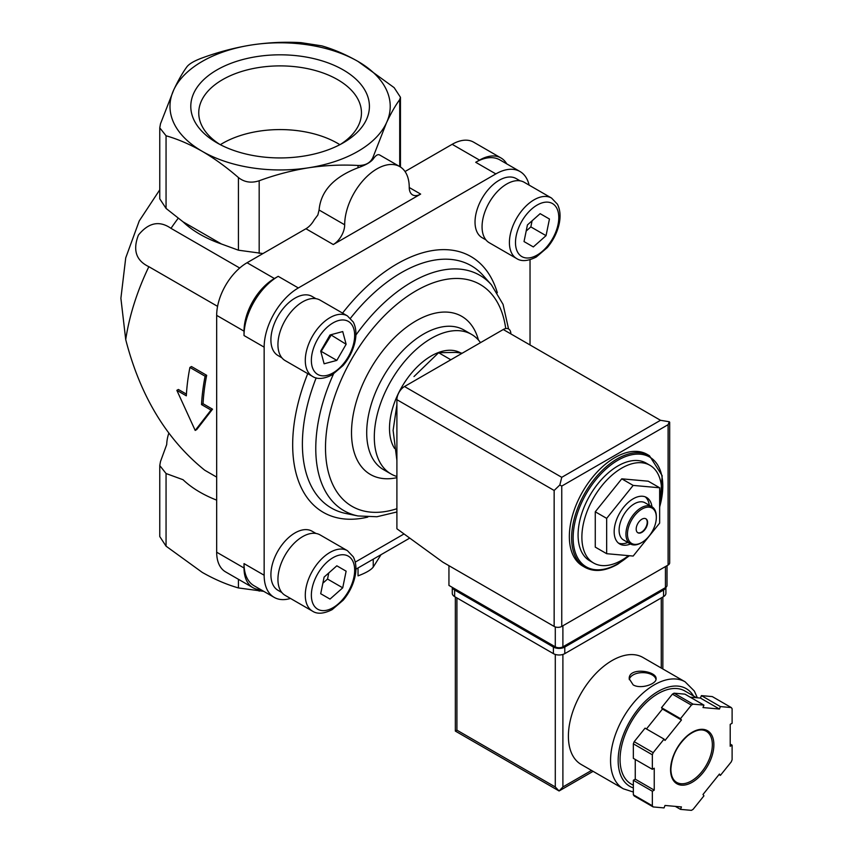 <?xml version="1.0" encoding="UTF-8"?>
<svg xmlns="http://www.w3.org/2000/svg" width="853" height="853" viewBox="0 0 853 853"><rect width="100%" height="100%" fill="white"/><g stroke="black" fill="none" stroke-linecap="round" stroke-linejoin="round"><path stroke-width="1.28" d="M420.646 194.089L409.248 187.511A16.111 9.308 120 0 0 412.585 194.889A16.111 9.308 120 0 0 420.646 194.089L333.278 244.534L305.928 228.743A16.111 9.308 120 0 0 314.277 219.733L317.838 215.031L319.086 210.019C320.76 191.168 333.736 177.083 358.036 167.764C365.788 165.034 370.852 162.113 373.23 158.989L373.23 156.696C370.874 162.678 365.809 165.599 358.036 165.471C341.744 164.533 325.26 165.311 308.605 167.785C291.907 170.461 275.434 174.79 259.173 180.761C251.294 183.331 244.374 182.254 238.424 177.552C226.482 167.199 214.423 158.466 202.236 151.333C189.952 144.349 177.893 139.156 166.058 135.776L159.767 127.843L160.492 123.792L173.735 89.917C178.213 80.374 182.627 72.644 186.978 66.715C189.334 63.74 194.399 60.819 202.172 57.94C218.475 51.969 234.948 47.64 251.603 44.964C268.3 42.479 284.774 41.701 301.034 42.65L321.784 45.859C333.726 49.303 345.785 54.485 357.972 61.416A110.122 63.58 180 0 1 386.473 122.832L373.23 156.696M159.767 127.843L159.767 198.834L166.058 208.42L183.032 221.823A113.417 65.478 0 0 0 221.449 244.001L238.424 250.196L262.98 253.544M409.248 187.511A45.657 26.358 120 0 0 399.79 166.612L379.67 154.99C377.847 154.009 375.704 155.342 373.23 158.989M399.716 99.62C395.344 105.58 390.93 113.31 386.473 122.832A110.122 63.58 180 0 1 308.605 167.785A110.122 63.58 180 0 1 202.236 151.333A110.122 63.58 180 0 1 173.735 89.917A110.122 63.58 180 0 1 251.603 44.964A110.122 63.58 180 0 1 357.972 61.416L394.15 87.646L400.441 97.253L399.716 99.62L399.716 166.57M239.714 268.023L170.995 228.348A171.89 99.247 -60 0 1 178.224 218.229M195.198 430.434L196.744 429.549L212.536 409.195L203.046 403.714A171.89 99.247 -60 0 1 206.671 375.309L191.477 366.534L189.91 367.44A174.044 100.483 120 0 0 186.327 395.824L176.848 390.343L195.198 430.434L211.011 410.069L201.521 404.589A174.044 100.483 -60 0 1 205.104 376.216L189.91 367.44M186.423 394.118L178.362 389.469L176.848 390.343M217.579 306.355L148.859 266.69C136.107 260.634 132.62 250.1 138.41 235.097C148.539 222.569 159.404 220.319 170.995 228.348M216.673 477.115L204.709 470.206C166.57 439.466 140.244 395.941 125.722 339.622A171.89 99.247 -60 0 1 148.859 266.69M159.767 189.803L139.242 220.927L125.732 257.841L120.891 298.305L125.722 339.622M582.695 566.029A64.455 37.212 -60 0 1 582.695 491.605A64.455 37.212 -60 0 1 647.16 454.382L649.432 455.705A64.455 37.212 -60 0 0 584.977 492.917A64.455 37.212 -60 0 0 584.977 567.352L582.695 566.029M628.522 555.644A56.405 32.563 -60 0 1 621.762 560.208A56.405 32.563 -60 0 1 593.56 563.001L589.764 560.805A56.405 32.563 -60 0 1 589.764 495.678A56.405 32.563 -60 0 1 646.169 463.115L649.965 465.311A56.405 32.563 -60 0 1 659.657 506.661M593.56 563.001A56.405 32.563 -60 0 1 593.56 497.875A56.405 32.563 -60 0 1 649.965 465.311M659.657 487.777L648.259 481.199L621.762 478.832L595.266 511.789L595.266 547.114L606.664 553.693L633.161 556.06L659.657 523.102L659.657 487.777L633.161 485.41L606.664 518.368L606.664 553.693M595.266 511.789L606.664 518.368M621.762 478.832L633.161 485.41M645.732 518.699A8.061 4.649 -60 0 1 646.723 525.213A8.061 4.649 -60 0 1 641.52 532.144A8.061 4.649 -60 0 1 637.681 532.635M641.893 532.357A8.061 4.649 -60 0 1 637.863 532.762A8.061 4.649 -60 0 1 637.863 523.454A8.061 4.649 -60 0 1 645.924 518.805A8.061 4.649 -60 0 1 647.16 525.256A8.061 4.649 -60 0 1 641.893 532.357M641.52 542.657A21.485 12.4 -60 0 1 641.136 542.881L641.893 542.444A20.408 11.782 -60 0 1 627.467 534.117A20.408 11.782 -60 0 1 641.893 509.113A20.408 11.782 -60 0 1 656.33 517.451A20.408 11.782 -60 0 1 641.893 542.444L641.136 542.881A21.485 12.4 -60 0 1 630.388 543.947A21.485 12.4 -60 0 1 630.388 519.136A21.485 12.4 -60 0 1 651.884 506.735A21.485 12.4 -60 0 1 656.33 516.566A21.485 12.4 -60 0 1 656.32 517.014M630.388 543.947L623.554 540.002A21.485 12.4 -60 0 1 623.554 515.191A21.485 12.4 -60 0 1 645.039 502.79L651.884 506.735M627.819 542.465A26.859 15.503 -60 0 1 618.468 543.116M645.188 496.819A26.859 15.503 -60 0 1 649.304 505.243M630.474 543.99A26.859 15.503 -60 0 1 619.726 543.99A26.859 15.503 -60 0 1 619.726 512.984A26.859 15.503 -60 0 1 646.585 497.48A26.859 15.503 -60 0 1 651.959 506.778M396.901 404.727L393.105 430.381L396.901 460.439M462.273 353.174L455.779 352.417L438.623 352.705L450.149 359.369M438.623 352.705L413.993 376.546M263.748 591.353L238.424 587.941C226.482 584.508 214.423 579.315 202.236 572.384L166.058 546.165L159.767 536.548L159.767 465.557L166.058 473.522L183.032 479.717A113.417 65.478 0 0 0 216.673 500.135M381.014 554.695L373.23 567.085C370.874 570.06 365.809 572.981 358.036 575.86L358.036 567.959M168.819 433.196A113.417 65.478 0 0 0 166.708 444.541L160.492 461.537L159.767 465.557M205.104 376.216L206.671 375.309M211.011 410.069L212.536 409.195M201.521 404.589L203.046 403.714M183.032 221.823L221.449 244.001M343.247 69.914A89.298 51.553 180 0 1 343.247 142.835A89.298 51.553 180 0 1 216.961 142.835A89.298 51.553 180 0 1 216.961 69.914A89.298 51.553 180 0 1 343.247 69.914M355.914 569.186L409.749 538.104M529.116 185.122A48.344 27.914 120 0 0 520.021 171.528A48.344 27.914 120 0 0 495.849 173.916L298.337 287.951A48.344 27.914 120 0 0 264.153 347.16L264.153 575.231L244.022 563.609A48.344 27.914 120 0 0 254.034 585.744L274.165 597.367A48.344 27.914 120 0 0 290.489 598.443M244.022 563.609L244.022 567.991A42.97 24.812 120 0 0 252.925 587.664A42.97 24.812 120 0 0 260.858 589.679M305.928 228.743L247.061 262.735A42.97 24.812 120 0 0 216.673 315.365L216.673 552.211A42.97 24.812 120 0 0 225.576 571.883L252.925 587.664M298.337 287.951L278.206 276.329A48.344 27.914 120 0 0 244.022 335.538L244.022 331.156L216.673 315.365M278.206 276.329L274.41 278.526A42.97 24.812 120 0 0 244.022 331.156M520.021 171.528L499.89 159.906A48.344 27.914 120 0 0 475.718 162.294L479.514 160.108L452.165 144.317L405.036 171.528M506.714 163.84A42.97 24.812 120 0 0 500.999 157.976A42.97 24.812 120 0 0 479.514 160.108M500.999 157.976L473.66 142.184A42.97 24.812 120 0 0 452.165 144.317M355.253 562.116L404.034 533.946M264.153 575.231A48.344 27.914 120 0 0 274.165 597.367M530.033 344.975L530.033 259.728M485.965 239.906L482.094 237.678A34.109 19.694 -60 0 1 482.094 198.291A34.109 19.694 -60 0 1 516.214 178.597L520.074 180.825M281.842 357.759L277.982 355.52A34.109 19.694 -60 0 1 277.971 316.132A34.109 19.694 -60 0 1 312.091 296.439L315.951 298.678M281.842 592.526L277.982 590.297A34.109 19.694 -60 0 1 277.971 550.91A34.109 19.694 -60 0 1 312.091 531.216L315.951 533.445M396.901 476.496A80.577 46.52 -60 0 1 390.994 473.959A80.577 46.52 -60 0 1 390.994 380.918A80.577 46.52 -60 0 1 471.57 334.397A80.577 46.52 -60 0 1 480.506 342.639M394.598 448.465A59.092 34.12 -60 0 1 406.209 380.065A59.092 34.12 -60 0 1 460.748 352.971M285.169 595.373A34.92 20.163 -60 0 1 285.169 555.058A34.92 20.163 -60 0 1 320.088 534.906L347.438 550.686A34.92 20.163 -60 0 0 312.518 570.849A34.92 20.163 -60 0 0 312.518 611.164L285.169 595.373M346.126 571.179L336.828 565.806L324.119 577.076L320.707 593.72L330.015 599.094L342.725 587.824L346.126 571.179L336.828 565.806M285.169 360.606A34.92 20.163 -60 0 1 285.169 320.291A34.92 20.163 -60 0 1 320.088 300.128L347.438 315.919A34.92 20.163 -60 0 0 312.518 336.082A34.92 20.163 -60 0 0 312.518 376.397L285.169 360.606M346.126 344.271L342.725 331.561L330.015 334.973L320.707 351.084L324.119 363.794L336.828 360.392L346.126 344.271L330.74 334.771M489.291 242.753A34.92 20.163 -60 0 1 489.291 202.438A34.92 20.163 -60 0 1 524.211 182.286L551.56 198.067A34.92 20.163 -60 0 0 516.641 218.229A34.92 20.163 -60 0 0 516.641 258.544L489.291 242.753M549.449 219.029L540.141 213.655L527.431 224.925L524.03 241.57L533.328 246.933L546.037 235.663L549.449 219.029L540.141 213.655M322.861 583.185L327.531 579.048L328.778 572.939M327.531 579.048L342.725 587.824M526.184 231.035L530.843 226.898L532.091 220.788M530.843 226.898L546.037 235.663M320.899 351.809L330.932 335.506M321.634 351.617L336.828 360.392M339.867 144.679A81.355 46.968 0 0 0 222.58 143.336A81.355 46.968 0 0 0 220.341 144.679M340.315 144.456A81.355 46.968 0 0 0 361.459 112.863A81.355 46.968 0 0 0 311.238 69.466A81.355 46.968 0 0 0 222.58 79.649A81.355 46.968 0 0 0 198.749 112.863A81.355 46.968 0 0 0 219.903 144.456M399.79 166.612A45.657 26.358 120 0 0 364.604 178.842A45.657 26.358 120 0 0 344.676 224.797L319.086 210.019M333.278 244.534A16.111 9.308 120 0 0 344.676 224.797M448.945 565.688L448.945 585.425L555.292 646.83A5.374 3.103 0 0 0 562.895 646.83L665.447 587.621A5.374 3.103 0 0 0 667.014 585.425L667.014 565.656M561.754 477.317L660.51 420.294L669.338 421.766L668.102 424.687L561.754 486.082L559.835 484.984L561.754 477.317L404.503 386.526A10.748 6.206 120 0 0 396.901 399.684L396.901 528.764L442.867 562.18L554.151 626.433A5.374 3.103 0 0 0 561.754 626.433L668.102 565.038A5.374 3.103 0 0 0 669.68 562.841L669.68 422.31M404.503 386.526L503.259 329.514A10.748 6.206 120 0 1 510.851 333.896M669.338 421.766L669.701 422.31M559.835 484.984L554.151 490.475L554.151 626.433M697.37 697.797L694.331 691.047L685.13 681.824L642.97 657.482A61.779 35.666 120 0 0 595.362 674.03A61.779 35.666 120 0 0 568.397 736.192A61.779 35.666 120 0 0 581.192 764.469L623.351 788.812L633.352 792.021M633.161 684.884C640.88 689.533 656.661 683.946 656.085 678.785C656.895 670.81 628.426 666.779 629.226 678.785L633.161 684.884M680.502 809.38L691.388 810.35A64.455 37.212 120 0 0 693.052 809.39L703.938 795.849L702.989 794.495L719.442 774.034L720.39 775.388L731.277 761.846A64.455 37.212 120 0 0 732.109 759.703L732.109 745.191L730.211 746.279L730.211 724.357L732.109 723.259L732.109 708.736A64.455 37.212 120 0 0 731.277 707.563L720.39 706.583L719.442 709.035L702.989 707.563L703.938 705.122L693.052 704.141A64.455 37.212 120 0 0 691.388 705.1L680.502 718.652L681.451 719.996L665.009 740.457L664.06 739.103L653.174 752.655A64.455 37.212 120 0 0 652.342 754.798L652.342 769.31L654.24 768.212L654.24 790.145L652.342 791.243L652.342 805.754A64.455 37.212 120 0 0 653.174 806.938L664.06 807.908L665.009 805.456L681.451 806.927L680.502 809.38L675.32 806.384M635.25 759.437L635.25 779.173L633.352 780.271L633.352 794.793A64.455 37.212 120 0 0 634.184 795.966L653.174 806.938M633.352 794.793L652.342 805.754M664.06 739.103L645.071 728.142L634.184 741.683A64.455 37.212 120 0 0 633.352 743.827L652.342 754.798M634.184 741.683L653.174 752.655M703.938 705.122L684.948 694.15L674.062 693.18A64.455 37.212 120 0 0 672.399 694.139L691.388 705.1M674.062 693.18L693.052 704.141M690.141 697.146L700.452 698.074L701.401 695.621L712.287 696.592L731.277 707.563M633.352 743.827L633.352 758.349L652.342 769.31M672.399 694.139L661.512 707.681L662.461 709.035L646.457 728.942M555.292 654.443L555.292 786.967L559.088 790.976L455.342 731.074L456.92 730.168L456.92 597.932M593.091 771.347L559.088 790.976L562.895 786.967L562.895 654.443M696.549 697.722L684.895 690.994A53.718 31.017 120 0 0 643.503 705.378A53.718 31.017 120 0 0 620.056 759.437A53.718 31.017 120 0 0 631.177 784.035L633.352 785.282M730.211 744.093L732.109 745.191M701.401 695.621L720.39 706.583M700.452 698.074L719.442 709.035M661.512 707.681L680.502 718.652M662.461 709.035L681.451 719.996M635.25 779.173L654.24 790.145M633.352 780.271L652.342 791.243M718.994 774.588L720.39 775.388M665.905 587.322L665.905 593.325A8.061 4.649 180 0 1 663.549 596.61L564.793 653.633A8.061 4.649 180 0 1 553.394 653.633L454.638 596.61A8.061 4.649 180 0 1 452.282 593.325L452.282 587.354M665.83 587.376A8.061 4.649 180 0 1 663.549 590.031L564.793 647.054A8.061 4.649 180 0 1 553.394 647.054L454.638 590.031A8.061 4.649 180 0 1 452.357 587.408M656 679.51A13.424 7.752 0 0 0 642.554 672.633A13.424 7.752 0 0 0 629.29 679.628M358.036 167.764L358.036 165.471M259.173 253.405L259.173 180.761M629.066 555.698A63.389 36.594 -60 0 1 617.967 563.716A63.389 36.594 -60 0 1 573.493 531.163A63.389 36.594 -60 0 1 629.087 455.406A63.389 36.594 -60 0 1 659.657 506.906M259.173 589.604L259.173 591.15M238.424 579.294L238.424 587.941M166.058 473.522L166.058 546.165M373.23 559.184L373.23 567.085M166.058 208.42L166.058 135.776M238.424 250.196L238.424 177.552M244.022 567.991L216.673 552.211M274.41 278.526L247.061 262.735M264.153 347.16L244.022 335.538M495.849 173.916L475.718 162.294M367.792 517.089A147.676 85.257 -60 0 1 307.741 373.635M342.554 313.104A147.676 85.257 -60 0 1 497.32 292.75M333.47 374.062A135.894 78.455 -60 0 0 358.025 515.958L345.891 513.485A139.892 80.768 -60 0 1 316.175 377.89M350.476 318.254A139.892 80.768 -60 0 1 483.246 275.583L491.445 284.849A135.894 78.455 -60 0 0 355.893 335.09M396.901 508.708A128.11 73.966 -60 0 1 325.899 437.664A128.11 73.966 -60 0 1 413.78 292.174A128.11 73.966 -60 0 1 505.722 328.565M396.901 477.68A91.314 52.726 -60 0 1 371.322 367.515A91.314 52.726 -60 0 1 478.437 340.038M390.994 473.959L383.392 469.576A80.577 46.52 -60 0 1 383.392 376.536A80.577 46.52 -60 0 1 463.968 330.015L471.57 334.397M333.011 607.688A30.623 17.678 -60 0 1 314.267 581.01A30.623 17.678 -60 0 1 351.767 559.355A30.623 17.678 -60 0 1 333.011 607.688M333.011 372.91A30.623 17.678 -60 0 1 314.267 346.233A30.623 17.678 -60 0 1 351.767 324.588A30.623 17.678 -60 0 1 333.011 372.91M537.134 255.068A30.623 17.678 -60 0 1 518.389 228.391A30.623 17.678 -60 0 1 555.889 206.735A30.623 17.678 -60 0 1 537.134 255.068M668.102 424.687L668.102 565.038M561.754 486.082L561.754 626.433M554.151 490.475L396.901 399.684M660.51 420.294L503.259 329.514M665.447 587.621L665.447 566.573M555.292 646.83L555.292 626.934M562.895 646.83L562.895 625.782M685.13 681.824A61.779 35.666 120 0 0 637.522 698.372A61.779 35.666 120 0 0 610.556 760.535A61.779 35.666 120 0 0 623.351 788.812M670.575 769.747A30.623 17.678 120 0 0 703.053 772.647A30.623 17.678 120 0 0 703.053 729.347A30.623 17.678 120 0 0 670.575 769.747M661.267 668.048L661.267 597.932M591.513 770.44L562.895 786.967M555.292 786.967L456.92 730.168M693.5 695.952A56.405 32.563 120 0 0 648.643 698.18A56.405 32.563 120 0 0 618.158 760.535A56.405 32.563 120 0 0 633.352 787.937M676.696 782.393A29.546 17.06 120 0 0 706.231 765.333A29.546 17.06 120 0 0 706.231 731.224C701.358 728.537 695.206 730.019 687.774 735.681C677.261 745.159 671.631 756.366 670.885 769.31C671.044 775.878 672.985 780.239 676.696 782.393M663.549 590.031L663.549 596.61M564.793 647.054L564.793 653.633M553.394 647.054L553.394 653.633M454.638 590.031L454.638 596.61M584.977 567.352C594.232 572.342 605.15 571.297 617.743 564.206L629.407 555.73M659.657 507.706L662.195 475.729L649.432 455.705M656.33 517.451L656.33 516.566M400.452 167.017L400.452 97.253M508.548 328.927L503.057 304.372L491.445 284.849M358.025 515.958L376.93 516.747L396.901 511.971M312.518 611.164C317.284 614.32 323.82 613.819 332.126 609.65L343.141 600.235C348.536 593.827 352.321 586.693 354.475 578.814C356.757 570.241 356.351 562.905 353.291 556.828L347.438 550.686M312.518 376.397C317.284 379.553 323.82 379.052 332.126 374.883L343.141 365.468C348.536 359.06 352.321 351.916 354.475 344.047C356.757 335.464 356.351 328.138 353.291 322.061L347.438 315.919M516.641 258.544C521.407 261.7 527.943 261.199 536.249 257.03L547.263 247.615C552.659 241.207 556.444 234.074 558.598 226.194C560.879 217.622 560.474 210.286 557.414 204.208L551.56 198.067M455.342 731.074L455.342 597.025M662.845 668.955L662.845 597.025"/></g></svg>
